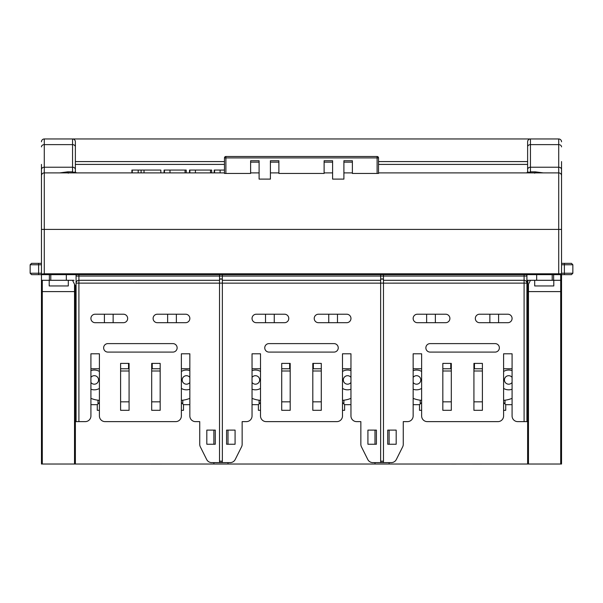<?xml version="1.0" encoding="UTF-8"?>
<svg xmlns="http://www.w3.org/2000/svg" width="603" height="603" viewBox="0 0 603 603"><rect width="100%" height="100%" fill="white"/><g stroke="black" fill="none" stroke-linecap="round" stroke-linejoin="round"><path stroke-width="0.9" d="M41.456 281.149L41.456 291.603L42.3 291.603L42.3 280.297A0.844 0.844 0 0 0 41.456 281.149A0.844 0.844 0 0 1 42.3 280.297L72.548 280.297L75.375 285.95L75.375 464.024L74.523 464.024L74.523 291.603L42.3 291.603L42.3 464.024L74.523 464.024M528.469 284.254L528.469 291.603L527.625 291.603L527.625 285.95L530.452 280.297L560.7 280.297A0.844 0.844 0 0 1 561.544 281.149L561.544 291.603L561.544 281.149A0.844 0.844 0 0 0 560.7 280.297A0.844 0.844 0 0 1 561.544 281.149A0.844 0.844 0 0 0 560.7 280.297L560.7 274.644L42.308 274.644L41.456 273.8L41.456 177.131M561.544 288.777L561.544 464.024L560.7 464.024L560.7 291.603L528.469 291.603L528.469 464.024L560.7 464.024M42.308 464.024L41.456 464.024L41.456 288.777M528.477 464.024L75.375 464.024M121.309 464.024L136.851 464.024M481.691 464.031L466.149 464.024M456.252 464.031L448.481 464.024M441.419 464.024L459.079 464.024M161.581 464.031L143.921 464.024M553.795 280.297L553.795 285.95L534.695 285.95L553.795 285.95L553.795 280.297M534.695 285.95L534.695 280.297M42.3 274.644A0.844 0.844 0 0 1 41.456 273.8L41.456 287.45M189.847 404.666L183.493 404.666L181.367 402.548M260.511 402.548L258.393 404.666L252.039 404.666L252.039 398.364A28.266 28.266 0 0 0 260.511 400.347M342.481 400.347A28.266 28.266 0 0 0 350.961 398.364L350.961 404.666L344.607 404.666L344.607 410.319L342.489 410.319M421.633 402.548L419.507 404.666L413.145 404.666L413.145 398.364A28.266 28.266 0 0 0 421.633 400.347M99.405 402.548L97.279 404.666L90.917 404.666L90.917 398.364A28.266 28.266 0 0 0 99.405 400.347M76.084 404.666L75.375 404.666M527.625 404.666L526.916 404.666M503.595 400.347A28.266 28.266 0 0 0 512.083 398.364L512.083 404.666L505.721 404.666L505.721 410.319L503.595 410.319M120.6 401.839L129.08 401.839M151.692 401.839L160.172 401.839M183.493 404.666L183.493 410.319L181.367 410.319M374.991 464.024L374.991 462.614M374.991 444.238L374.991 430.105M228.009 430.105L228.009 444.238M228.009 462.614L228.009 464.024M258.393 404.666L258.393 410.319L260.511 410.319M281.714 410.319L290.194 410.319L290.194 363.398L281.714 363.398L281.714 410.319L290.194 410.319M312.806 410.319L321.286 410.319L321.286 363.398L312.806 363.398L312.806 410.319L321.286 410.319M389.123 430.105L389.123 444.238M389.123 462.614L389.123 464.024M419.507 404.666L419.507 410.319L421.633 410.319M442.828 410.319L451.308 410.319L451.308 363.398L442.828 363.398L442.828 410.319L451.308 410.319M473.92 410.319L482.4 410.319L482.4 363.398L473.92 363.398L473.92 410.319L482.4 410.319M213.877 464.024L213.877 462.614M213.877 444.238L213.877 430.105M97.279 404.666L97.279 410.319L99.405 410.319M120.6 410.319L129.08 410.319L129.08 363.398L120.6 363.398L120.6 410.319L129.08 410.319M151.692 410.319L160.172 410.319L160.172 363.398L151.692 363.398L151.692 410.319L160.172 410.319M281.714 401.839L290.194 401.839M312.806 401.839L321.286 401.839M442.828 401.839L451.308 401.839M473.92 401.839L482.4 401.839M344.607 404.666L342.489 402.548M505.721 404.666L503.595 402.548M527.625 291.603L527.625 464.024M527.625 305.736L526.916 306.445M68.305 280.297L68.305 285.95L49.205 285.95L68.305 285.95M49.205 285.95L49.205 280.297L49.205 285.95M76.084 306.445L75.375 305.736M41.456 274.644L31.567 274.644L30.15 273.234L30.15 264.755L41.456 264.755M571.433 274.644L572.85 273.234L564.37 273.234L564.37 274.644L571.433 274.644L561.544 274.644L561.499 274.086M49.371 280.297L49.371 274.644M66.33 280.297L66.33 274.644M536.67 280.297L536.67 274.644M553.629 274.644L553.629 280.297L553.629 274.644M561.544 161.581L561.544 273.8L560.7 274.644A0.844 0.844 0 0 0 561.544 273.8L561.544 291.603L560.692 291.603M378.526 164.408L527.625 164.408L527.625 171.478L527.625 141.795A2.827 2.827 0 0 1 530.452 138.969L558.717 138.969A2.827 2.827 0 0 1 561.544 141.795A2.827 2.827 0 0 0 558.717 138.969L558.717 172.888A2.827 2.827 0 0 1 561.544 175.714A2.827 2.827 0 0 0 558.717 172.888L558.717 273.8L561.544 273.8L561.544 274.644M41.456 229.419L561.544 229.419L561.544 180.237M561.544 164.408L561.544 218.113M561.544 184.194L561.544 177.131M561.544 263.338L571.433 263.338L572.85 264.755L561.544 264.755M30.15 264.755L31.567 263.338L41.456 263.338M41.501 274.086L44.283 273.8L44.283 167.235L72.548 167.235L72.548 171.84L67.724 171.84L68.305 173.204M41.456 182.784L41.456 180.237M41.456 164.408L41.456 184.194M76.792 172.895L75.473 172.888A1.41 1.357 90 0 1 74.501 172.458L75.375 171.478L75.375 141.795L75.375 171.478A1.417 1.417 -90 0 0 76.785 172.888L76.747 172.888M527.625 141.795L527.625 147.449M75.285 141.102L75.028 140.446M74.614 139.866L74.048 139.406M73.355 139.089L72.548 138.969L72.548 167.235A2.827 2.261 180 0 1 75.375 169.496M543.288 172.895L535.276 171.84L530.452 171.84L530.452 138.969L529.645 139.089M528.944 139.406L528.386 139.873M527.972 140.446L527.715 141.102M530.452 138.969L44.283 138.969A2.827 2.827 0 0 0 41.456 141.795A2.827 2.827 0 0 1 44.283 138.969L44.283 144.622L72.548 144.622A2.827 2.261 180 0 1 75.375 146.883M535.276 171.84L534.695 173.204M74.501 172.458L75.473 172.888L224.474 172.888L44.283 172.888A2.827 2.827 0 0 0 41.456 175.714A2.827 2.827 0 0 1 44.283 172.888A2.827 2.827 0 0 0 41.456 175.714M561.544 175.714A2.827 2.827 0 0 0 558.717 172.888L378.526 172.888L527.527 172.888L528.62 172.518L527.625 171.478A1.417 1.417 0 0 1 526.208 172.888M352.378 172.888L343.898 172.888M332.592 172.888L324.113 172.888M278.887 172.888L270.408 172.888M259.102 172.888L250.622 172.888M131.906 172.888L131.906 170.061L160.843 170.061L160.843 172.888M164.084 172.888L164.084 170.061L186.229 170.061L186.229 172.888M189.523 172.888L189.523 170.061L211.668 170.061L211.668 172.888M214.216 172.888L214.216 170.061L224.474 170.061M132.261 172.888L132.261 170.061M185.061 172.888L185.061 170.061M164.438 172.888L164.438 170.061M210.507 172.888L210.507 170.061M189.877 172.888L189.877 170.061M214.57 172.888L214.57 170.061M530.452 172.888L530.452 171.84L528.62 172.518L528.952 172.888M72.548 172.888L72.548 171.84L74.38 172.518L74.048 172.888M59.712 172.895L67.724 171.84M75.473 172.888L76.785 172.895L75.918 172.594A1.417 1.417 0 0 0 76.792 172.888M75.375 141.795A2.827 2.827 0 0 0 72.548 138.969M413.145 389.229A9.889 9.889 0 0 0 421.633 388.422M421.633 371.456A9.889 9.889 0 0 0 413.145 370.641M512.083 370.641A9.889 9.889 0 0 0 503.595 371.456M503.595 388.422A9.889 9.889 0 0 0 512.083 389.229M252.039 389.229A9.889 9.889 0 0 0 260.511 388.422M260.511 371.456A9.889 9.889 0 0 0 252.039 370.641M350.961 370.641A9.889 9.889 0 0 0 342.489 371.456M342.489 388.422A9.889 9.889 0 0 0 350.961 389.229M181.367 400.347A28.266 28.266 0 0 0 189.847 398.364M90.917 389.229A9.889 9.889 0 0 0 99.405 388.422M99.405 371.456A9.889 9.889 0 0 0 90.917 370.641M189.847 370.641A9.889 9.889 0 0 0 181.367 371.456M181.367 388.422A9.889 9.889 0 0 0 189.847 389.229M377.109 173.453L352.378 173.453L352.378 160.737L343.898 160.737L343.898 179.106L332.592 179.106L332.592 160.737L324.113 160.737L324.113 173.453L278.887 173.453L278.887 160.737L270.408 160.737L270.408 179.106L259.102 179.106L259.102 160.737L250.622 160.737L250.622 173.453L224.474 173.453L224.474 157.911L225.891 157.911L225.891 156.494L377.109 156.494L377.109 157.911L378.526 157.911A1.417 1.417 0 0 0 377.109 156.494A1.417 1.417 0 0 1 378.526 157.911L378.526 173.453L377.109 173.453L377.109 157.911L225.891 157.911L225.891 173.453M259.102 160.737L250.622 160.737M332.592 160.737L324.113 160.737M278.887 160.737L270.408 160.737M352.378 160.737L343.898 160.737M259.102 162.147L250.622 162.147M352.378 162.147L343.898 162.147M332.592 162.147L324.113 162.147M278.887 162.147L270.408 162.147M225.891 156.494A1.417 1.417 0 0 0 224.474 157.911M189.855 398.364L189.855 404.666M74.026 280.297L72.202 280.297M128.537 363.398L128.537 368.772L129.08 368.772L129.08 371.003L120.6 371.003M160.172 371.003L151.692 371.003L151.692 368.772L160.172 368.772M289.651 363.398L289.651 368.772L290.194 368.772L290.194 371.003L281.714 371.003M321.286 371.003L312.806 371.003L312.806 368.772L321.286 368.772M450.765 363.398L450.765 368.772L451.308 368.772L451.308 371.003L442.828 371.003M482.4 371.003L473.92 371.003L473.92 368.772L482.4 368.772M512.083 368.772L503.595 368.772M421.633 368.772L413.145 368.772M450.765 368.772L442.828 368.772M260.511 368.772L252.039 368.772M289.651 368.772L281.714 368.772M350.961 368.772L342.489 368.772M99.405 368.772L90.917 368.772M128.537 368.772L120.6 368.772M189.847 368.772L181.367 368.772M219.59 279.898L219.53 274.644M222.356 274.644L222.296 279.898M380.704 279.898L380.644 274.644M524.09 274.644L524.09 283.124L526.916 283.124L526.916 421.625L517.736 421.625A5.653 5.653 0 0 1 512.083 415.972L512.083 353.788L503.595 353.788L503.595 415.972A5.653 5.653 0 0 1 497.942 421.625L427.286 421.625A5.653 5.653 0 0 1 421.633 415.972L421.633 353.788L413.145 353.788L413.145 415.972A5.653 5.653 0 0 1 407.492 421.625L403.256 421.625L403.256 444.321A5.653 5.653 0 0 1 402.661 446.846L396.337 459.486A5.653 5.653 0 0 1 391.279 462.614L382.061 462.614A1.417 1.417 0 0 1 380.644 461.197L380.644 283.131L222.356 283.131L222.356 461.197L219.53 461.197L219.53 283.131L78.91 283.124L78.91 280.297L219.53 280.297L219.53 283.124L222.356 283.124M383.47 274.644L383.41 279.898M383.357 279.739L383.041 279.287M382.588 278.993L381.526 278.993M381.073 279.287L380.757 279.739M222.243 279.739L221.927 279.287M221.474 278.993L220.412 278.993M219.959 279.287L219.643 279.739M222.356 283.131L222.356 280.297L380.644 280.297A1.417 1.417 0 0 1 382.061 278.887A1.417 1.417 0 0 1 383.47 280.297L524.09 280.297A2.827 2.827 0 0 1 526.916 283.124L526.916 276.061L526.849 282.513M383.47 283.124L380.644 283.124L380.644 280.297A1.417 1.417 0 0 1 382.061 278.887A1.417 1.417 0 0 1 383.47 280.297L383.47 461.197A1.417 1.417 0 0 1 382.061 462.614L372.835 462.614A5.653 5.653 0 0 1 367.777 459.486L361.453 446.846A5.653 5.653 0 0 1 360.858 444.321L360.858 421.625L356.614 421.625A5.653 5.653 0 0 1 350.961 415.972L350.961 353.788L342.489 353.788L342.489 415.972A5.653 5.653 0 0 1 336.836 421.625L266.164 421.625A5.653 5.653 0 0 1 260.511 415.972L260.511 353.788L252.039 353.788L252.039 415.972A5.653 5.653 0 0 1 246.386 421.625L242.142 421.625L242.142 444.321A5.653 5.653 0 0 1 241.547 446.846L235.223 459.486A5.653 5.653 0 0 1 230.165 462.614L220.939 462.614A1.417 1.417 0 0 1 219.53 461.197M222.356 280.297A1.417 1.417 0 0 0 220.939 278.887A1.417 1.417 0 0 0 219.53 280.297A1.417 1.417 0 0 1 220.939 278.887A1.417 1.417 0 0 1 222.356 280.297M222.356 461.197A1.417 1.417 0 0 1 220.939 462.614L211.721 462.614A5.653 5.653 0 0 1 206.663 459.486L200.339 446.846A5.653 5.653 0 0 1 199.744 444.321L199.744 421.625L195.508 421.625A5.653 5.653 0 0 1 189.847 415.972L189.847 353.788L181.367 353.788L181.367 415.972A5.653 5.653 0 0 1 175.714 421.625L105.058 421.625A5.653 5.653 0 0 1 99.405 415.972L99.405 353.788L90.917 353.788L90.917 415.972A5.653 5.653 0 0 1 85.264 421.625L76.084 421.625L76.084 276.061L76.084 283.124L78.91 283.124L78.91 421.625M318.459 314.216A4.236 4.236 0 0 0 314.223 318.459A4.236 4.236 0 0 0 318.459 322.695L346.725 322.695A4.236 4.236 0 0 0 350.961 318.459A4.236 4.236 0 0 0 346.725 314.216L318.459 314.216M284.541 314.216L256.275 314.216A4.236 4.236 0 0 0 252.039 318.459A4.236 4.236 0 0 0 256.275 322.695L284.541 322.695A4.236 4.236 0 0 0 288.777 318.459A4.236 4.236 0 0 0 284.541 314.216M376.408 430.105L367.92 430.105L367.92 444.238L376.408 444.238L376.408 430.105M226.592 430.105L226.592 444.238L235.08 444.238L235.08 430.105L226.592 430.105M268.998 343.612A4.236 4.236 0 0 0 264.755 347.856A4.236 4.236 0 0 0 268.998 352.092L334.002 352.092A4.236 4.236 0 0 0 338.245 347.856A4.236 4.236 0 0 0 334.002 343.612L268.998 343.612M157.345 314.216A4.236 4.236 0 0 0 153.102 318.459A4.236 4.236 0 0 0 157.345 322.695L185.611 322.695A4.236 4.236 0 0 0 189.847 318.459A4.236 4.236 0 0 0 185.611 314.216L157.345 314.216M123.427 314.216L95.161 314.216A4.236 4.236 0 0 0 90.917 318.459A4.236 4.236 0 0 0 95.161 322.695L123.427 322.695A4.236 4.236 0 0 0 127.663 318.459A4.236 4.236 0 0 0 123.427 314.216M215.286 430.105L206.814 430.105L206.814 444.238L215.286 444.238L215.286 430.105M172.888 352.092A4.236 4.236 0 0 0 177.131 347.856A4.236 4.236 0 0 0 172.888 343.612L107.877 343.612A4.236 4.236 0 0 0 103.641 347.856A4.236 4.236 0 0 0 107.877 352.092L172.895 352.092M445.655 314.216L417.389 314.216A4.236 4.236 0 0 0 413.145 318.459A4.236 4.236 0 0 0 417.389 322.695L445.655 322.695A4.236 4.236 0 0 0 449.898 318.459A4.236 4.236 0 0 0 445.655 314.216M479.573 314.216A4.236 4.236 0 0 0 475.33 318.459A4.236 4.236 0 0 0 479.573 322.695L507.839 322.695A4.236 4.236 0 0 0 512.083 318.459A4.236 4.236 0 0 0 507.839 314.216L479.573 314.216M387.714 430.105L387.714 444.238L396.186 444.238L396.186 430.105L387.714 430.105M495.116 352.092A4.236 4.236 0 0 0 499.359 347.856A4.236 4.236 0 0 0 495.123 343.612L430.105 343.612A4.236 4.236 0 0 0 425.869 347.856A4.236 4.236 0 0 0 430.112 352.092M430.105 352.092L495.123 352.092M76.46 274.644A2.827 2.827 0 0 0 76.084 276.061L76.084 274.644M526.916 274.644L526.916 276.061A2.827 2.827 0 0 0 526.54 274.644M526.916 285.385L527.482 285.385L527.482 305.879M527.482 285.385L527.987 280.297L530.452 280.297M526.916 280.297L527.987 280.297M76.084 276.061L78.91 276.061L78.91 274.644M77.998 280.448L77.274 280.817M76.739 281.322L76.362 281.895M76.151 282.513L76.084 283.124A2.827 2.827 0 0 1 78.91 280.297A2.827 2.827 0 0 0 76.084 283.124M525.002 280.448L525.726 280.817M526.261 281.322L526.638 281.895M380.644 461.197L383.47 461.197M420.216 400.211L420.216 403.965M505.013 403.965L505.013 400.211M259.102 400.211L259.102 403.965M343.898 403.965L343.898 400.211M97.987 400.211L97.987 403.965M182.784 403.965L182.784 400.211M560.7 291.603L560.7 280.297M75.375 291.603L74.523 291.603L74.523 284.254M50.788 274.644L50.788 280.297M552.212 280.297L552.212 274.644M564.37 263.338L564.37 273.234L561.544 273.234M561.544 141.795A2.827 2.827 0 0 0 558.717 138.969M561.544 146.883A2.827 2.261 180 0 0 558.717 144.622L530.452 144.622A2.827 2.261 0 0 0 527.625 146.883M561.544 169.496A2.827 2.261 180 0 0 558.717 167.235L530.452 167.235A2.827 2.261 0 0 0 527.625 169.496M558.717 274.644L558.717 273.8L44.283 273.8L44.283 274.644M38.63 263.338L38.63 273.234L30.15 273.234M41.456 273.234L38.63 273.234L38.63 274.644M224.474 164.408L75.375 164.408M527.625 161.581L378.526 161.581M224.474 161.581L75.375 161.581M144.027 172.888L144.027 170.061M141.102 172.888L141.102 170.061M138.2 172.888L138.2 170.061M169.986 172.888L169.986 170.061M195.425 172.888L195.425 170.061M220.118 172.888L220.118 170.061M528.499 172.458A1.41 1.357 -90 0 1 527.527 172.888M41.456 169.496A2.827 2.261 0 0 1 44.283 167.235L44.283 144.622A2.827 2.261 0 0 0 41.456 146.883M41.456 141.795A2.827 2.827 0 0 1 44.283 138.969M413.145 382.483A4.236 4.236 0 0 0 420.781 379.935A4.236 4.236 0 0 0 413.145 377.395M512.083 377.395A4.236 4.236 0 0 0 504.447 379.935A4.236 4.236 0 0 0 512.083 382.483M252.039 382.483A4.236 4.236 0 0 0 259.667 379.935A4.236 4.236 0 0 0 252.039 377.395M350.961 377.395A4.236 4.236 0 0 0 343.333 379.935A4.236 4.236 0 0 0 350.961 382.483M90.917 382.483A4.236 4.236 0 0 0 98.553 379.935A4.236 4.236 0 0 0 90.917 377.395M189.847 377.395A4.236 4.236 0 0 0 182.219 379.935A4.236 4.236 0 0 0 189.847 382.483M474.463 363.398L474.463 368.772M489.862 322.695L489.862 314.216M498.598 322.695L498.598 314.216M526.916 276.061L78.91 276.061L78.91 280.297M383.47 283.131L524.09 283.124L524.09 421.625M104.402 322.695L104.402 314.216M113.138 322.695L113.138 314.216M152.235 363.398L152.235 368.772M167.634 322.695L167.634 314.216M176.37 322.695L176.37 314.216M265.516 322.695L265.516 314.216M426.63 322.695L426.63 314.216M337.484 322.695L337.484 314.216M435.366 322.695L435.366 314.216M328.748 322.695L328.748 314.216M313.349 363.398L313.349 368.772M274.252 322.695L274.252 314.216M420.924 403.256L420.216 403.256M505.013 403.256L504.304 403.256M259.81 403.256L259.102 403.256M343.898 403.256L343.19 403.256M98.696 403.256L97.987 403.256M182.784 403.256L182.076 403.256M572.85 273.234L572.85 264.755"/></g></svg>
